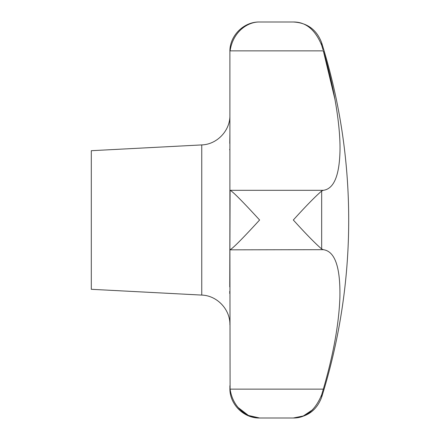 <?xml version="1.0" encoding="UTF-8"?>
<svg xmlns="http://www.w3.org/2000/svg" width="440" height="440" viewBox="0 0 440 440"><rect width="100%" height="100%" fill="white"/><g stroke="black" fill="none" stroke-linecap="round" stroke-linejoin="round"><path stroke-width="0.66" d="M321.668 248.985L321.668 191.015L323.334 190.311L321.668 191.015C315.178 196.62 305.729 206.283 293.32 220C305.729 233.717 315.178 243.381 321.668 248.985L323.334 249.689C334.961 251.273 340.478 267.179 339.895 297.413C338.938 323.873 333.416 354.448 323.334 389.136L321.668 394.768C315.178 410.377 305.729 418.121 293.32 418L303.331 415.965L312.631 409.756M238.293 407.644L248.435 415.454L259.6 418C247.577 418.259 232.892 408.155 230.098 389.136L229.9 249.832L323.307 249.684M201.757 295.086L201.757 144.914L91.3 150.7L91.3 289.3L201.757 295.086C217.052 295.526 230.263 309.441 229.9 324.748M229.9 278.421L229.9 220L229.752 286.941M229.708 291.385L229.708 292M229.708 292.617L229.713 293.42M230.098 249.689C232.892 248.672 247.577 233.156 259.6 220C247.577 206.844 232.892 191.329 230.098 190.311L229.9 249.832M321.668 394.768L321.668 397.161C316.75 410.278 307.302 417.225 293.32 418L259.6 418C243.733 418.407 229.493 404.173 229.9 388.3L229.9 385.743M229.9 190.168L229.9 51.7C229.493 35.827 243.733 21.593 259.6 22C247.577 21.742 232.892 31.845 230.098 50.864C232.892 31.845 247.577 21.742 259.6 22L293.32 22C305.729 21.879 315.178 29.623 321.668 45.232L323.026 49.813M229.9 133.166L229.752 143.363M229.708 149.264L229.713 149.913M335 99.528L323.334 50.864C334.389 87.516 341.05 128.728 339.895 153.753C338.938 176.798 333.416 188.98 323.334 190.311L230.098 190.311M229.9 220L229.9 161.579M230.098 389.136L323.334 389.136M230.098 50.864L323.334 50.864M293.32 22C307.302 22.776 316.75 29.722 321.668 42.84L321.668 45.232M321.668 397.161A594 594 0 0 0 321.668 42.84M201.757 144.914C217.058 144.474 230.263 130.559 229.9 115.253"/></g></svg>
